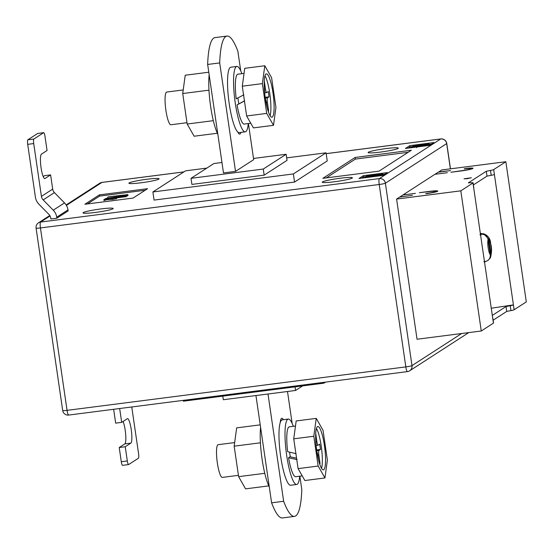 <?xml version="1.0" encoding="UTF-8"?>
<svg xmlns="http://www.w3.org/2000/svg" width="554" height="554" viewBox="0 0 554 554"><rect width="100%" height="100%" fill="white"/><g stroke="black" fill="none" stroke-linecap="round" stroke-linejoin="round"><path stroke-width="0.83" d="M467.029 178.713L464.01 178.824L471.35 177.758L467.029 178.713M491.26 308.218L513.419 304.88L514.133 309.755L526.3 301.888L505.85 161.726L441.628 169.967L438.567 172.149M514.133 309.755A6.184 0.547 171.7 0 1 510.947 310.607L506.73 311.417L493.122 320.212M400.071 197.03L412.488 195.25L399.683 197.079L396.595 199.073L417.044 339.235L481.267 330.994L493.434 323.134A6.184 0.547 -8.3 0 0 493.531 323.01L492.818 318.135A6.184 0.547 -8.3 0 0 492.693 318.051M403.34 194.918L415.396 193.374L402.952 194.966L400.05 196.843M435.299 174.261L447.355 172.716L434.911 174.309L403.319 194.731M438.546 171.962L450.624 170.604L438.179 172.197L435.278 174.074M464.633 168.617A10.304 0.914 171.7 0 1 473.012 168.305A10.304 0.914 171.7 0 1 461.004 170.964L450.97 172.252L461.364 170.729A8.241 0.734 171.7 0 0 470.976 168.603A8.241 0.734 171.7 0 0 464.273 168.852L464.661 168.804M426.137 193.498A8.241 0.734 -8.3 0 0 435.749 191.365A8.241 0.734 -8.3 0 0 429.045 191.622L419.371 192.674L429.405 191.386A10.304 0.914 -8.3 0 1 437.785 191.068A10.304 0.914 -8.3 0 1 425.777 193.734L426.164 193.678M396.595 199.073L460.817 190.839L472.984 182.972A6.184 0.547 -8.3 0 0 473.081 182.855A6.184 0.547 -8.3 0 0 471.523 182.716L468.345 182.855L486.287 171.255L490.498 170.445A6.184 0.547 171.7 0 0 493.683 169.593L505.85 161.726M472.984 182.972L492.721 318.259A6.184 0.547 -8.3 0 0 492.818 318.135M493.683 169.593L513.419 304.88A6.184 0.547 171.7 0 1 510.234 305.732L506.024 306.542L506.73 311.417M460.817 190.839L481.267 330.994M494.397 174.468A6.184 0.547 171.7 0 1 491.211 175.32L486.994 176.13L486.287 171.255M486.994 176.13L473.386 184.932M473.698 187.848A6.184 0.547 -8.3 0 0 473.795 187.73L473.081 182.855M506.024 306.542L492.305 315.406M480.415 233.899A14.425 2.742 -97.3 0 1 480.436 233.864L481.26 234.079A14.016 2.666 82.7 0 0 481.17 234.224C484.916 234.141 487.229 235.956 488.095 239.667L490.269 254.556C490.498 258.351 488.794 260.685 485.152 261.55A14.016 2.666 82.7 0 1 484.985 261.495L484.244 261.945M481.17 234.224A14.016 2.666 82.7 0 0 481.038 234.474A14.016 2.666 82.7 0 0 480.844 235.007A14.016 2.666 82.7 0 0 480.678 235.679A14.016 2.666 82.7 0 0 480.678 235.692L480.678 235.679M484.355 260.913A14.016 2.666 82.7 0 0 484.362 260.92A14.016 2.666 82.7 0 0 484.681 261.28A14.016 2.666 82.7 0 0 484.985 261.495L484.411 262.021M487.949 260.408L490.387 257.887L490.996 254.092L488.822 239.196L483.711 233.802L481.897 233.753A14.016 2.666 -97.3 0 0 481.779 233.746L481.107 233.428A14.425 2.742 -97.3 0 1 481.246 233.456L482.07 233.809L481.246 233.456M485.539 261.46L484.833 262A14.425 2.742 -97.3 0 1 484.702 262.042L485.269 261.557A14.016 2.666 82.7 0 0 485.484 261.495M480.373 233.615L481.509 233.836L480.83 233.476A14.425 2.742 -97.3 0 1 480.955 233.435L481.779 233.746A14.016 2.666 82.7 0 0 481.509 233.836A14.016 2.666 82.7 0 0 481.26 234.079L480.567 233.684A14.425 2.742 -97.3 0 1 480.685 233.573M480.36 233.511L480.955 233.435M480.36 233.539L480.83 233.476M480.214 234.307L481.038 234.474L480.332 234.051M485.152 261.55A14.016 2.666 -97.3 0 0 485.269 261.557L484.549 262.049M484.106 261.841L484.681 261.28L483.933 261.682M480.02 234.896L480.844 235.007L480.124 234.564M481.959 234.176L481.897 233.753M146.678 179.288A15.249 1.357 -8.3 0 0 128.902 183.222A15.249 1.357 -8.3 0 0 141.305 182.758A15.249 1.357 -8.3 0 0 159.088 178.824A15.249 1.357 -8.3 0 0 146.678 179.288M100.78 208.955A15.249 1.357 -8.3 0 0 82.996 212.895A15.249 1.357 -8.3 0 0 95.399 212.431A15.249 1.357 -8.3 0 0 113.182 208.491A15.249 1.357 -8.3 0 0 100.78 208.955M340.004 178.263A15.249 1.357 -8.3 0 0 322.227 182.204A15.249 1.357 -8.3 0 0 334.63 181.74A15.249 1.357 -8.3 0 0 352.406 177.799A15.249 1.357 -8.3 0 0 340.004 178.263M385.909 148.597A15.249 1.357 -8.3 0 0 368.133 152.537A15.249 1.357 -8.3 0 0 380.536 152.073A15.249 1.357 -8.3 0 0 398.312 148.133A15.249 1.357 -8.3 0 0 385.909 148.597M283.323 419.703A16.897 3.213 82.7 0 0 281.778 418.312A16.897 3.213 82.7 0 0 281.494 418.422A16.897 3.213 82.7 0 0 280.22 422.64M227.015 36.065L214.973 37.617A74.194 14.099 82.7 0 0 213.74 38.081A74.194 14.099 82.7 0 0 207.653 64.458L223.484 172.931L235.526 171.387L219.696 62.914A74.194 14.099 82.7 0 1 225.783 36.536A74.194 14.099 82.7 0 1 227.015 36.065A74.194 14.099 82.7 0 1 237.853 51.176L240.727 70.843M294.555 182.065L154.067 200.084L152.883 191.961L293.371 173.942L294.555 182.065L327.241 160.937L326.057 152.814L293.371 173.942M433.858 142.558L409.773 145.647L405.417 148.465L429.502 145.377L433.858 142.558M383.015 175.417L387.371 172.606L363.292 175.694L358.93 178.513L383.015 175.417M355.156 157.454L322.837 178.34L379.033 171.138L411.352 150.245L355.156 157.454L355.398 159.074L326.271 177.903M99.401 194.869L84.88 204.26L133.043 198.083L147.572 188.692L99.401 194.869L99.582 196.088L87.449 203.927M44.597 178.554L45.019 178.506A12.368 2.348 82.7 0 1 44.812 178.582A12.368 2.348 82.7 0 1 40.982 167.169A12.368 2.348 82.7 0 1 41.46 154.13L47.055 150.515L44.978 136.291A4.12 0.783 82.7 0 0 43.731 132.676A4.12 0.783 82.7 0 0 43.662 132.697L33.856 139.04A4.12 0.783 82.7 0 0 33.718 143.569L27.7 144.345L35.408 197.155A12.368 12.091 -122.9 0 0 38.877 204.163L48.967 214.453A6.184 6.046 57.1 0 1 50.705 217.957L50.857 218.969L56.875 218.2L68.135 210.922L67.983 209.904A12.368 12.091 -122.9 0 0 64.513 202.903L54.424 192.612A6.184 6.046 57.1 0 1 52.685 189.108L50.608 174.891L44.59 175.66L43.198 176.56M237.825 132.053A16.897 3.213 82.7 0 0 239.73 134.144A16.897 3.213 82.7 0 0 240.872 132.406M248.414 123.542L253.684 159.656L235.526 171.387M207.653 64.458L219.696 62.914M221.96 162.502L213.899 163.534L191.019 178.319L263.268 169.053L286.148 154.268L253.503 158.451M302.65 385.889L295.566 390.466L223.317 399.732L222.791 396.131M326.057 152.814L286.674 157.869M206.815 168.111L185.569 170.833L152.883 191.961M191.019 178.319L191.906 184.413L264.154 175.147L287.034 160.362L286.148 154.268M263.268 169.053L264.154 175.147M325.523 382.115L323.896 383.167L183.409 401.186L183.284 400.362M323.896 383.167L323.771 382.336M295.566 390.466L295.04 386.865M299.859 476.177L301.805 489.542A74.194 14.099 -97.3 0 1 294.493 516.383L282.45 517.935A74.194 14.099 -97.3 0 1 271.605 502.824L283.648 501.28L267.998 394.005M255.955 395.549L271.605 502.824M287.505 391.498L292.166 423.478M294.493 516.383A74.194 14.099 -97.3 0 1 283.648 501.28M412.799 146.498L409.953 146.865L409.773 145.647M431.462 144.109L429.211 144.393M409.953 146.865L407.993 148.133M429.149 143.971L415.922 145.82L427.266 145.19L411.206 147.246L424.461 145.39L413.097 146.027L429.149 143.971L429.267 144.781L427.626 145.148M366.319 176.546L363.466 176.913L361.506 178.18M363.466 176.913L363.292 175.694M384.975 174.15L382.724 174.441M382.662 174.011L369.435 175.867L380.778 175.23L364.719 177.294L377.98 175.438L366.609 176.075L382.662 174.011L382.786 174.829L381.138 175.196M408.159 152.308L355.398 159.074M145.176 190.244L99.582 196.088M115.364 197.951L113.203 198.048L116.665 197.723L116.721 198.609L112.794 199.398L106.23 199.8L103.972 200.527L103.854 199.717L105.011 198.969L115.391 197.917M127.856 194.599L125.924 195.853L105.856 198.422L123.951 195.908L125.135 195.147L108.307 196.836L127.856 194.599L127.974 195.41L126.042 196.663L116.686 197.861M113.238 198.304L110.675 198.637M107.829 197.979L107.725 197.079M412.765 146.242L412.855 146.879M427.266 145.19L427.335 145.654M427.598 144.975L427.688 145.605M428.851 144.165L428.969 144.975M411.705 147.662L409.621 147.925M409.593 147.738L409.219 147.98M415.05 147.232L416.601 147.032M416.746 147.703L416.629 146.893L416.206 147.08M408.284 148.098L413.215 147.468M366.277 176.29L366.367 176.927M364.719 177.294L364.774 177.668M380.778 175.23L380.847 175.701M381.11 175.016L381.2 175.653M382.364 174.205L382.482 175.022M369.961 177.079L361.831 178.125L369.961 177.093M105.856 198.422L105.918 198.865M125.924 195.853L126.042 196.663M116.721 198.609L116.603 197.799L106.112 198.99L106.23 199.8M106.112 198.99L105.26 199.537L105.378 200.347M108.113 198.907L108.231 199.717M112.677 198.588L112.794 199.398M113.203 198.048L113.251 198.394M105.26 199.537L103.854 199.717M43.662 132.697L37.637 133.472L27.832 139.809L33.856 139.04M27.7 144.345A4.12 0.783 -97.3 0 1 27.832 139.809M56.875 218.2L56.73 217.182A12.368 12.091 -122.9 0 0 53.253 210.181L43.164 199.883A6.184 6.046 57.1 0 1 41.425 196.386L33.718 143.569M45.019 178.506L50.608 174.891M119.664 408.52L121.686 422.363L115.661 423.138L113.646 409.295M131.762 406.968L138.576 453.684A4.12 0.783 82.7 0 1 138.438 458.213L128.632 464.55A4.12 0.783 82.7 0 1 128.57 464.577A4.12 0.783 82.7 0 1 127.316 460.963L125.239 446.739L130.834 443.124A12.368 2.348 82.7 0 0 131.312 430.084A12.368 2.348 82.7 0 0 127.482 418.672A12.368 2.348 82.7 0 0 127.275 418.748L121.686 422.363M122.614 465.325A4.12 0.783 -97.3 0 1 122.545 465.353A4.12 0.783 -97.3 0 1 121.291 461.731L119.221 447.514L124.816 443.899A12.368 2.348 82.7 0 0 125.689 434.558A12.368 2.348 82.7 0 0 123.071 421.469M119.221 447.514L125.239 446.739M209.149 74.707A36.065 6.856 82.7 0 0 210.61 106.333A36.065 6.856 82.7 0 0 217.84 134.241M217.355 133.244L194.122 136.222L187.176 124.027L182.73 93.536L185.223 75.233L208.789 72.214M187.176 124.027L213.325 120.668M182.73 93.536L208.976 90.17M269.279 486.876A36.065 6.856 -97.3 0 1 262.056 458.968A36.065 6.856 -97.3 0 1 260.595 427.342M260.235 424.849L236.669 427.868L234.169 446.171L238.622 476.662L245.567 488.857L268.801 485.879M234.169 446.171L260.415 442.805M238.622 476.662L264.77 473.31M237.95 97.906A15.457 2.936 82.7 0 0 238.331 100.897A15.457 2.936 82.7 0 0 238.816 103.84M241.876 73.682A32.977 6.267 82.7 0 0 236.856 66.432A32.977 6.267 82.7 0 0 235.242 102.892A32.977 6.267 82.7 0 0 245.249 131.845A32.977 6.267 82.7 0 0 248.275 123.563M236.856 66.432L230.838 67.2A32.977 6.267 82.7 0 0 229.218 103.667A32.977 6.267 82.7 0 0 239.224 132.621L245.249 131.845M272.997 93.044A21.848 4.155 82.7 0 0 266.37 73.862A21.848 4.155 82.7 0 0 265.297 98.023A21.848 4.155 82.7 0 0 271.931 117.199A21.848 4.155 82.7 0 0 272.997 93.044M270.103 115.696A21.848 4.155 82.7 0 0 269.784 93.46A21.848 4.155 82.7 0 0 264.985 75.787M186.982 122.697L170.902 124.761A16.488 3.13 -97.3 0 1 165.895 110.281A16.488 3.13 -97.3 0 1 166.706 92.054L183.222 89.935M264.805 65.746L244.736 68.322L242.292 86.195L246.641 115.98L253.427 127.898L273.496 125.322L275.934 107.448L271.592 77.657L264.805 65.746L262.361 83.619L266.709 113.411L273.496 125.322M246.641 115.98L266.709 113.411M242.292 86.195L262.361 83.619M264.417 89.069L265.435 88.938L264.258 80.87M265.435 88.938A4.12 0.783 82.7 0 0 266.682 92.553A4.12 0.783 82.7 0 0 266.751 92.532L268.274 91.542L269.05 96.825L267.52 97.809A4.12 0.783 82.7 0 0 267.388 102.345L266.37 102.476M268.184 111.167L268.635 110.876L267.388 102.345M265.546 99.637A4.12 0.783 82.7 0 1 266.446 102.954L267.063 107.192M264.673 92.947A4.12 0.783 82.7 0 0 264.487 89.547L264.313 88.349M265.2 97.317L269.05 96.825M268.108 110.945L268.635 110.876M244.439 100.89L237.077 104.886L244.639 100.918M237.077 104.886A25.145 4.778 82.7 0 0 244.252 124.075L250.775 123.237M244.037 73.405L237.853 74.201A25.145 4.778 82.7 0 0 236.198 98.827L243.892 94.776M290.324 456.835A15.457 2.936 -97.3 0 1 289.77 453.532A15.457 2.936 -97.3 0 1 289.583 452.161M299.714 476.198A32.977 6.267 -97.3 0 1 296.688 484.48A32.977 6.267 -97.3 0 1 286.688 455.526A32.977 6.267 -97.3 0 1 288.302 419.066A32.977 6.267 -97.3 0 1 293.315 426.317M296.688 484.48L290.67 485.256A32.977 6.267 -97.3 0 1 280.663 456.302A32.977 6.267 -97.3 0 1 282.277 419.835L288.302 419.066M302.214 475.872L295.697 476.71A25.145 4.778 -97.3 0 1 288.558 457.763L290.026 456.773L296.556 458.165M297.117 459.626L288.558 457.763M316.743 450.658A21.848 4.155 -97.3 0 1 317.816 426.497A21.848 4.155 -97.3 0 1 324.443 445.679A21.848 4.155 -97.3 0 1 323.37 469.84A21.848 4.155 -97.3 0 1 316.743 450.658M316.431 428.422A21.848 4.155 -97.3 0 1 321.23 446.095A21.848 4.155 -97.3 0 1 321.549 468.331M234.661 442.57L218.144 444.689A16.488 3.13 82.7 0 0 217.341 462.922A16.488 3.13 82.7 0 0 222.341 477.396L238.428 475.332M324.942 477.957L304.866 480.533L298.087 468.622L293.738 438.83L296.175 420.957L316.244 418.381L323.03 430.292L327.379 460.083L324.942 477.957L318.155 466.046L313.806 436.254L316.244 418.381M293.738 438.83L313.806 436.254M298.087 468.622L318.155 466.046M317.809 455.111L318.834 454.979L320.073 463.511L319.623 463.802M318.508 459.827L317.885 455.589A4.12 0.783 -97.3 0 0 316.992 452.272M315.759 440.984L315.932 442.182A4.12 0.783 -97.3 0 1 316.119 445.582M315.697 433.505L316.874 441.573L315.863 441.704M316.646 449.952L320.489 449.46L319.72 444.176L318.197 445.167A4.12 0.783 -97.3 0 1 318.128 445.187A4.12 0.783 -97.3 0 1 316.874 441.573M320.489 449.46L318.966 450.444L316.756 450.727M318.834 454.979A4.12 0.783 -97.3 0 1 318.966 450.444M319.554 463.58L320.073 463.511M296.099 453.664L287.671 451.711A25.145 4.778 -97.3 0 1 289.299 426.836L295.483 426.04M492.721 318.259L493.434 323.134M491.211 175.32L490.498 170.445M510.234 305.732L510.947 310.607M488.095 239.667A7.832 1.489 82.7 0 0 488.164 247.77A7.832 1.489 82.7 0 0 490.269 254.556M490.996 254.092A7.832 1.489 82.7 0 0 490.927 245.983A7.832 1.489 82.7 0 0 488.822 239.196M50.054 215.949L40.615 222.05L379.393 178.596L440.693 138.971L326.181 153.666M183.9 171.913L101.922 182.432L66.404 205.389M450.367 168.845L446.683 143.583L385.383 183.208L411.989 365.619L461.669 333.508M379.22 184.489L40.442 227.943L67.055 410.355L405.826 366.9L379.22 184.489A5.36 0.478 -8.3 0 0 385.383 183.208A5.36 5.242 -122.9 0 0 379.393 178.596A5.36 1.018 -97.3 0 0 379.22 184.489M446.766 143.479A5.36 5.36 0 0 0 440.783 138.936A5.36 1.018 -97.3 0 0 440.693 138.971A5.36 5.242 -122.9 0 1 446.683 143.583A5.36 0.478 -8.3 0 0 446.766 143.479L450.464 168.832M326.174 153.638L440.783 138.936A5.36 1.018 -97.3 0 1 440.887 138.95M183.942 171.885L102.012 182.398A5.36 5.36 0 0 0 99.782 183.215A5.36 5.242 -122.9 0 1 101.922 182.432A5.36 1.018 -97.3 0 1 102.012 182.398A5.36 1.018 -97.3 0 1 102.102 182.404M411.989 365.619A5.36 0.478 171.7 0 1 405.826 366.9A5.36 1.018 -97.3 0 0 407.453 371.602A5.36 5.36 0 0 0 409.683 370.785A5.36 5.242 -122.9 0 0 411.989 365.619M68.772 415.029A5.36 1.018 -97.3 0 1 68.682 415.064L407.453 371.602A5.36 1.018 -97.3 0 0 407.543 371.568A5.36 5.242 -122.9 0 0 409.683 370.785L468.767 332.601M38.475 222.833A5.36 5.36 0 0 0 36.086 228.109A5.36 0.478 171.7 0 0 40.442 227.943A5.36 1.018 -97.3 0 1 40.615 222.05A5.36 5.242 -122.9 0 0 38.475 222.833L49.805 215.513M68.682 415.064A5.36 1.018 -97.3 0 1 67.055 410.355A5.36 0.478 -8.3 0 1 62.699 410.521A5.36 5.36 0 0 0 68.682 415.064M114.83 196.469L114.913 197.065M52.685 189.108L41.425 196.386M54.424 192.612L43.164 199.883M64.513 202.903L53.253 210.181M67.983 209.904L56.73 217.182M121.291 461.731L127.316 460.963M124.816 443.899L130.834 443.124M265.311 98.093L267.52 97.809M483.711 233.802C488.143 235.533 490.456 238.836 490.657 243.712C491.91 247.756 491.82 252.479 490.387 257.887M485.512 261.488L485.117 261.793M471.052 169.143L470.976 168.603M435.825 191.913L435.749 191.365M66.141 204.952L99.782 183.215M36.086 228.109L62.699 410.521M37.707 133.445L43.731 132.676M122.545 465.353L128.57 464.577M264.68 92.816L266.682 92.553M316.126 445.451L318.128 445.187"/></g></svg>
